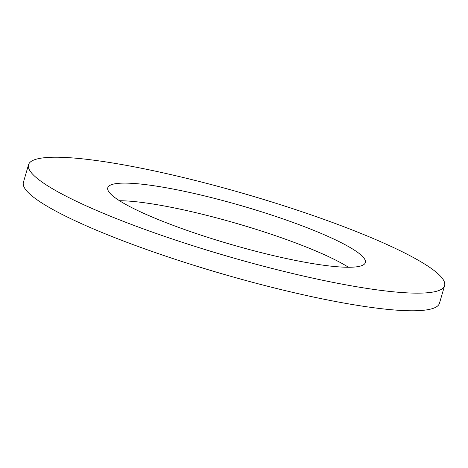 <?xml version="1.0" encoding="UTF-8"?>
<svg xmlns="http://www.w3.org/2000/svg" width="468" height="468" viewBox="0 0 468 468"><rect width="100%" height="100%" fill="white"/><g stroke="black" fill="none" stroke-linecap="round" stroke-linejoin="round"><path stroke-width="0.7" d="M286.79 272.113A216.643 32.38 -163.8 0 1 28.525 164.742A216.643 32.38 -163.8 0 1 186.334 178.255A216.643 32.38 -163.8 0 1 444.6 285.626A216.643 32.38 -163.8 0 1 286.79 272.113M444.6 285.626L439.475 303.258A216.643 32.38 -163.8 0 1 281.666 289.745A216.643 32.38 -163.8 0 1 23.4 182.374L28.525 164.742M119.516 200.737A134.111 20.042 -163.8 0 1 200.345 213.765A134.111 20.042 -163.8 0 1 348.485 267.263M205.47 196.133A134.111 20.042 -163.8 0 1 365.35 262.601A134.111 20.042 -163.8 0 1 267.655 254.235A134.111 20.042 -163.8 0 1 107.775 187.767A134.111 20.042 -163.8 0 1 205.47 196.133"/></g></svg>

